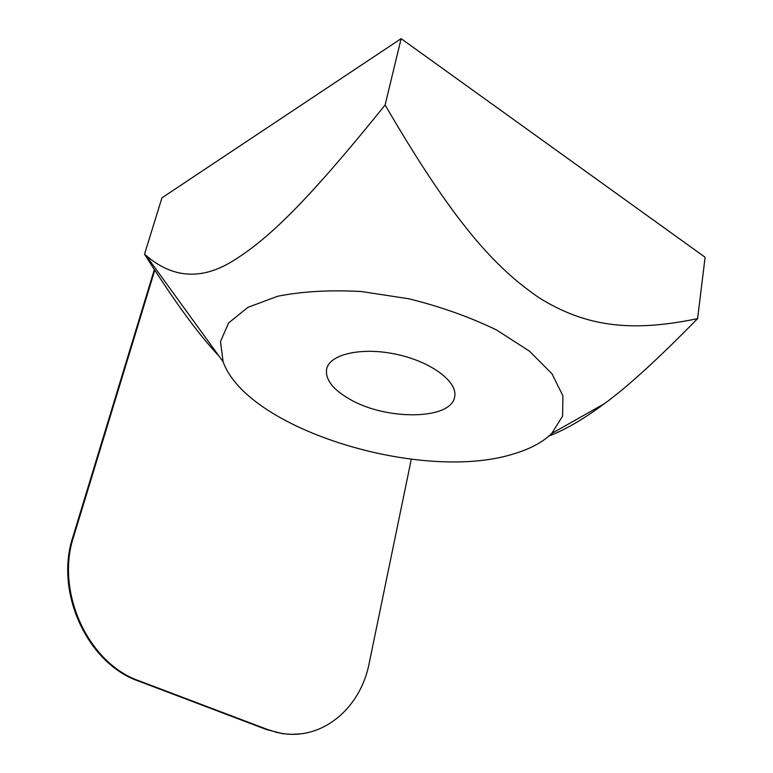 <?xml version="1.0" encoding="UTF-8"?>
<svg xmlns="http://www.w3.org/2000/svg" width="773" height="773" viewBox="0 0 773 773"><rect width="100%" height="100%" fill="white"/><g stroke="black" fill="none" stroke-linecap="round" stroke-linejoin="round"><path stroke-width="1.16" d="M300.368 733.877L291.721 734.35L282.976 733.732L266.424 729.519L138.56 681.081C87.388 663.534 54.468 592.079 72.865 537.013L154.32 269.651L154.793 270.115L73.609 536.742C55.221 591.857 88.161 663.369 139.353 680.926L267.274 729.412L276.831 732.34C319.597 743.008 360.45 709.72 369.262 662.867L411.284 459.288M154.793 270.115C179.201 307.925 200.594 336.584 218.981 356.073M154.32 269.651L144.522 254.143L161.953 197.83L401.119 38.65L705.111 257.254L697.594 318.631C658.345 358.74 627.222 387.138 604.206 403.815C583.47 419.208 565.092 429.914 549.091 435.933M350.691 399.738C333.057 389.882 325.046 379.601 326.65 368.924C329.742 354.024 362.179 346.748 396.858 354.411C431.585 361.88 458.051 381.997 454.659 396.829C451.49 419.797 387.37 420.725 350.691 399.738M514.576 453.596C530.481 448.804 542.878 442.088 551.767 433.44L562.589 416.125L562.918 395.805L551.883 373.649L529.428 351.126L496.517 329.984C470.013 317.114 440.832 306.717 408.985 298.803L361.358 291.527C330.235 289.807 302.34 291.373 277.691 296.243L247.891 307.364L228.634 322.921L220.489 341.531L223.117 361.783C247.679 430.213 423.826 483.106 514.576 453.596M144.522 254.143L146.049 255.476C172.437 278.125 200.98 280.193 231.687 261.699C265.844 240.78 303.055 206.874 385.109 104.993C453.683 222.663 494.739 267.574 539.641 298.136C584.291 325.51 628.497 333.086 697.594 318.631M401.119 38.65L385.109 104.993M72.865 537.013L73.609 536.742M266.424 729.519L267.274 729.412M138.56 681.081L139.353 680.926M275.971 732.446L276.831 732.34M551.767 433.44L604.206 403.815M223.117 361.783L146.049 255.476"/></g></svg>
